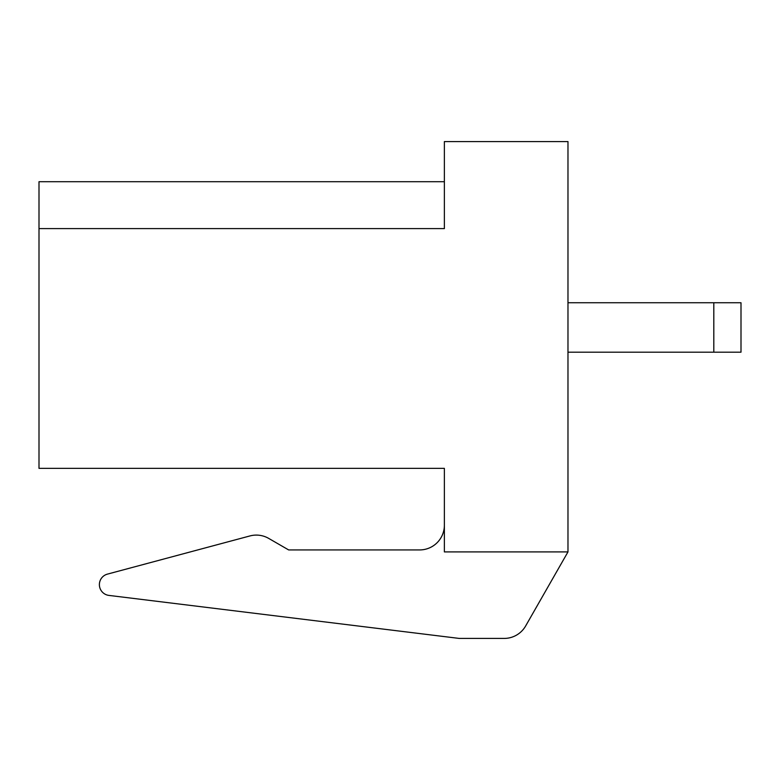<?xml version="1.0" encoding="UTF-8"?>
<svg xmlns="http://www.w3.org/2000/svg" width="780" height="780" viewBox="0 0 780 780"><rect width="100%" height="100%" fill="white"/><g stroke="black" fill="none" stroke-linecap="round" stroke-linejoin="round"><path stroke-width="1.17" d="M444.376 525.213A24.716 24.716 0 0 1 419.659 549.929A24.716 24.716 0 0 0 444.376 525.213L444.376 468.361L444.376 551.908L567.976 551.908L525.652 625.96L567.976 551.908L567.976 141.58L444.376 141.58L444.376 228.589L39 228.589L39 181.711L444.376 181.711M459.215 638.42L108.956 595.413L459.215 638.42L504.192 638.42A24.716 24.716 0 0 0 525.652 625.96M107.474 574.109L249.941 535.938L107.474 574.109A10.871 10.871 0 0 0 108.956 595.413M268.7 538.405L288.649 549.929L268.7 538.405A24.716 24.716 0 0 0 249.941 535.938M39 228.589L39 468.361L444.376 468.361M419.659 549.929L288.649 549.929M713.807 352.18L741 352.18L741 302.747L713.807 302.747L713.807 352.18L567.976 352.18M567.976 302.747L713.807 302.747"/></g></svg>
